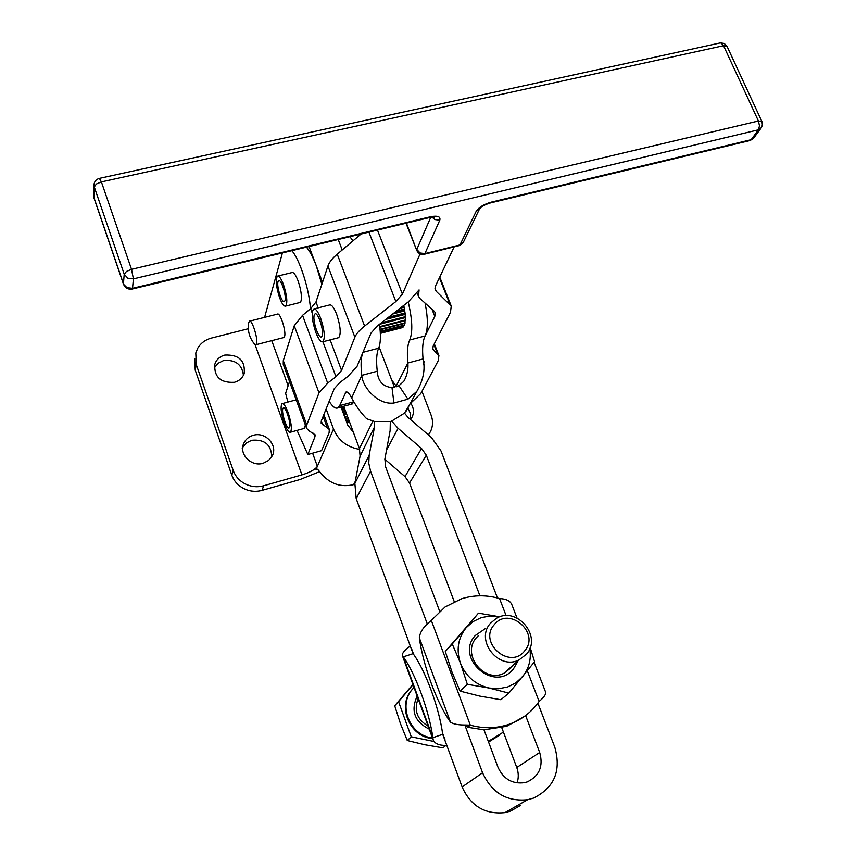 <?xml version="1.0" encoding="UTF-8"?>
<svg xmlns="http://www.w3.org/2000/svg" width="856" height="856" viewBox="0 0 856 856"><rect width="100%" height="100%" fill="white"/><g stroke="black" fill="none" stroke-linecap="round" stroke-linejoin="round"><path stroke-width="1.28" d="M403.743 325.612L403.486 326.906L380.321 332.941M254.617 344.187C249.438 337.949 247.47 330.844 248.689 322.873L249.417 321.193C251.942 319.074 258.245 338.976 256.554 343.748L255.965 344.722L254.179 343.673M249.727 321.118L277.419 314.141C280.137 311.969 286.439 331.754 284.556 336.558L283.571 337.628M282.469 403.561L296.187 399.838M288.108 412.571C285.679 406.183 283.657 403.219 282.041 403.679C280.276 406.525 281.036 413.052 284.331 423.281C286.749 429.691 288.782 432.665 290.419 432.216C292.185 429.402 291.415 422.853 288.108 412.571M289.574 427.326L289.146 427.947C286.888 429.905 281.196 412.453 282.833 408.633L283.283 407.97C285.53 405.979 291.275 423.645 289.574 427.326M314.238 308.845L329.507 304.993C331.55 304.351 333.936 307.432 336.643 314.238L336.665 314.302C340.56 326.307 341.234 334.097 338.676 337.671L338.045 337.831M320.69 318.368C317.983 311.498 315.639 308.374 313.649 308.995C311.188 312.579 311.894 320.358 315.778 332.331C318.475 339.244 320.829 342.389 322.862 341.779C325.301 338.227 324.585 330.427 320.69 318.368M322.113 335.937L321.449 336.879C318.528 339.201 312.247 319.877 314.312 314.933L315.008 313.927C317.918 311.563 324.264 331.165 322.113 335.937M277.9 276.028L291.982 272.583C293.694 272.101 295.727 274.862 298.059 280.843C300.991 289.531 301.986 296.283 301.012 301.098L299.632 302.585M283.432 284.449C281.11 278.446 279.12 275.675 277.462 276.135C275.322 279.388 276.039 286.578 279.602 297.728C281.924 303.773 283.925 306.566 285.615 306.106C287.744 302.885 287.017 295.673 283.432 284.449M284.995 300.649L284.374 301.622C281.902 303.527 276.413 286.289 278.018 281.678L278.66 280.64C281.132 278.703 286.664 296.165 284.995 300.649M425.079 303.11C428.064 318.175 428.096 329.079 425.186 335.809L424.929 336.322C422.714 341.298 422.094 348.831 423.046 358.942C425.496 369.086 423.431 379.882 416.851 391.363L407.938 399.174L393.953 403.026C377.357 405.284 362.259 386.463 361.788 375.377L377.25 371.226C376.084 360.772 376.544 353.1 378.62 348.21L362.933 352.351L371.065 333.016L377.218 326.061L408.462 301.751L419.076 289.895L418.477 296.369L420.189 298.744L434.249 311.274L435.212 312.611L434.795 316.42L431.97 309.241M378.62 348.21C380.674 343.363 380.952 335.402 379.465 324.317L405.156 317.651M464.819 724.968L482.57 772.765C491.761 792.838 506.763 801.826 527.596 799.707L533.395 798.124C554.356 787.788 561.483 770.785 554.774 747.138L537.878 703.15M520.512 805.442L510.54 811.103L504.997 812.612C485.106 814.666 470.811 806.117 462.122 786.974L442.702 734.298C439.256 708.008 425.282 670.195 413.084 653.663L403.283 656.862L402.363 655.632C401.881 653.535 404.257 650.528 409.489 646.601L410.206 645.649M516.992 617.989L511.728 604.347C510.101 600.773 506.046 598.847 499.551 598.569C486.7 594.856 474.064 594.92 461.641 598.761L445.088 606.979L430.589 621.071C423.752 626.421 419.996 631.995 419.322 637.795C423.153 665.722 436.924 703.258 450.491 722.175C453.338 724.144 458.399 725.086 465.685 725L470.297 725.15L467.708 727.29L483.993 729.826L497.999 767.286C503.521 779.153 512.434 784.267 524.717 782.641L527.264 781.903C539.387 775.996 543.528 766.195 539.697 752.488L516.767 767.5C518.65 772.69 518.757 777.826 517.077 782.94M355.251 481.425L353.614 484.635C341.266 487.513 330.748 484.154 322.07 474.556L318.025 469.751L316.003 469.495L317.373 466.327C315.318 469.441 310.172 472.298 301.943 474.887L255.024 344.54M194.708 358.504L195.221 370.166L196.302 364.688L195.789 352.95L197.736 348.199C200.786 343.096 205.365 339.714 211.475 338.067L248.336 328.725M262 490.392L263.637 485.78C257.367 487.46 251.257 486.85 245.287 483.961C239.423 480.89 235.4 476.385 233.217 470.447L231.826 475.187C233.988 481.083 237.979 485.555 243.799 488.594C249.717 491.462 255.784 492.061 262 490.392L300.017 479.542L319.684 471.624M421.955 391.353L431.082 415.074C433.179 420.778 432.986 426.267 430.515 431.52L428.385 434.912M253.237 435.319C265.349 431.424 278.125 445.184 272.262 455.852L268.559 460.475L263.145 463.267C251.386 467.109 238.653 454.14 243.703 443.504C245.533 439.385 248.711 436.656 253.237 435.319M271.791 456.719C271.159 444.596 264.461 439.117 251.696 440.284L246.421 442.927L242.73 447.346M410.816 403.24C414.25 408.687 414.315 413.93 411.008 418.969L410.527 419.579M410.388 419.461L410.42 413.534L407.852 407.948M224.807 355.069C239.038 354.48 245.479 360.708 244.153 373.751C242.451 378.052 239.22 380.899 234.448 382.29C220.591 383.049 214.043 377.047 214.803 364.281C216.397 359.595 219.735 356.524 224.807 355.069M243.446 375.324C241.97 364.335 235.314 359.424 223.502 360.59L217.97 363.329L214.257 367.994M524.621 650.913C509.93 670.269 477.905 642.514 494.265 624.666C509.02 605.673 540.628 632.958 524.621 650.913M490.574 623.157C474.727 639.967 498.427 670.676 519.078 659.89L526.472 654.198C542.704 636.308 516.361 605.502 496.116 618.535L490.574 623.157M414.015 687.507L412.613 689.027C397.58 705.141 409.864 735.871 432.43 737.904M413.202 688.363L412.025 689.647C396.745 705.997 409.735 737.198 432.665 738.546M478.472 635.58L476.471 637.645C461.063 653.984 483.94 683.741 503.981 673.233L511.171 667.701L512.787 665.444M478.472 613.163L499.872 616.834L490.37 615.988L481.254 617.625L473.004 621.617L466.178 627.694L478.472 613.163L445.302 651.459L451.947 671.939L460.068 691.113L479.745 696.099L500.888 699.727L508.86 693.103L488.937 688.01L498.438 688.748L507.629 686.983L515.89 682.831L522.642 676.604C529.029 668.472 531.415 659.099 529.821 648.495M485.074 628.796L475.23 635.537C454.375 658.168 494.886 693.349 513.557 668.729L517.27 662.319M431.338 620.461L470.297 725.15C483.597 728.831 496.534 728.542 509.127 724.283L509.448 724.165C521.796 719.671 531.672 712.096 539.087 701.449C544.02 697.426 546.171 694.259 545.54 691.937L534.101 662.319M483.993 729.826L506.634 726.316L524.225 716.536M430.878 620.835L432.483 618.952M446.639 744.806L445.805 745.501C439.01 745.405 434.816 743.607 433.243 740.098L432.847 737.701L442.702 734.298M447.014 745.822L445.805 745.501M343.727 406.268L359.424 448.598L360.087 456.077L354.865 483.394L356.192 498.609L413.084 653.663M411.49 648.548L413.673 654.508M442.52 733.004L445.034 739.862M499.444 735.208L488.562 742.056M516.767 767.5L503.424 732.105L488.316 741.382M503.424 732.105L501.798 727.803M432.847 737.701C429.305 711.39 415.363 673.479 403.283 656.862L432.847 737.701M454.247 601.661L409.521 483.03L405.006 476.61L384.847 459.244M497.486 597.991L441.011 450.952L431.531 437.609L408.141 417.535L404.492 413.138L391.738 421.056L398.094 428.321L421.548 448.48L426.299 455.178L479.938 595.83M467.708 727.29L465.685 725M460.517 663.336C465.921 676.411 475.39 684.64 488.937 688.01L467.333 684.308L460.517 663.336L452.246 643.99L466.178 627.694C457.939 638.105 456.045 649.993 460.517 663.336M460.068 691.113L467.333 684.308M530.164 647.564L534.593 661.709L508.86 693.103M445.302 651.459L452.246 643.99M412.881 684.426L394.723 705.772L400.448 723.641L407.285 740.526L424.565 744.709L442.948 747.866L445.794 745.49M433.949 741.478L411.265 736.802L398.543 701.674L394.723 705.772M398.543 701.674L412.988 684.714M411.265 736.802L407.285 740.526M525.595 715.53L539.697 752.488M354.865 483.394L369.15 455.349L374.521 426.919L374.479 421.484L390.325 421.452L390.143 430.557L384.89 458.966L385.628 466.884L439.652 611.302M369.15 455.349L368.776 463.289L370.584 471.207L356.192 498.609M427.315 623.992L370.584 471.207M297.053 430.397L307.839 454.515L321.589 450.652L329.068 432.879L329.335 429.498L321.139 423.132L321.3 420.97L334.215 388.763L339.704 382.664L347.985 376.362L357.07 366.304L362.998 352.212M195.221 370.166L231.826 475.187M196.302 364.688L233.217 470.447M341.02 407.017L347.707 425.09L353.4 432.366M349.869 236.705L353.014 240.825M353.614 484.635L354.716 484.293M359.691 449.389C347.044 447.239 338.323 440.455 333.508 429.017L326.125 408.933M263.637 485.78L301.943 474.887M282.416 252.927L264.6 317.362M306.459 247.138C309.786 251.076 313.061 257.292 316.292 265.809L321.845 284.32M310.428 308.845C309.294 289.253 299.793 259.571 291.832 250.658M374.479 421.484L366.678 418.755C361.232 413.288 356.214 406.365 351.623 397.997L361.788 375.377C360.601 365.202 360.932 357.648 362.773 352.726M322.498 282.352L309.059 246.517M394.477 387.34L379.112 346.958M342.207 249.952L338.238 239.509M353.87 402.406L351.153 404.246M289.521 381.551L285.615 393.311L287.894 402.106M361.072 234.02L337.232 254.168C332.289 258.373 329.196 262.321 327.934 266.013L315.971 302.007L310.6 308.706L302.553 315.34L294.25 325.74L283.293 360.633L283.229 364.281L306.566 428.289L309.102 430.91L315.094 434.773L314.955 436.795L307.839 454.515M420.093 253.9L402.406 294.132L395.846 301.569L364.613 326.072C359.52 330.106 356.278 333.819 354.876 337.221L341.565 370.434L335.959 376.736L327.677 383.081L318.999 392.861L306.769 424.961L306.566 428.289M305.421 425.143L303.934 428.492M454.161 246.86L435.64 285.679L435.212 289.874L436.185 291.265L451.24 306.031L450.47 312.333L433.168 346.049L432.74 349.376L438.914 355.582L438.208 360.74L420.756 393.61L410.142 403.722M424.929 336.322L434.795 316.42M423.292 360.515L424.009 361.553L423.699 364.485M391.738 421.056L390.336 421.569M396.703 386.741L391.695 380.032M408.205 301.943C412.399 319.47 412.902 332.16 409.714 340.003C407.445 344.915 406.835 352.586 407.873 363.019L423.046 358.942M403.786 305.378L405.188 313.799L405.348 320.625L379.839 327.249M405.038 320.711L404.995 323.333L380.096 329.806M404.588 323.44L404.364 325.44L380.246 331.732M402.63 327.131L380.342 333.412M329.164 401.346C332.674 406.846 335.595 409.018 337.938 407.852L339.671 405.637L345.952 392.069C347.472 391.427 349.366 393.407 351.623 397.997M404.514 413.17L410.645 402.791M377.25 371.226C377.892 381.145 382.814 386.612 391.995 387.629L398.982 385.724L403.829 381.262C407.082 375.602 408.43 369.514 407.873 363.019L396.285 385.842M346.723 422.415L349.451 421.708M346.594 422.051L349.302 421.302M349.237 421.141L346.53 421.89M346.22 421.056L348.927 420.307M348.82 420.007L346.113 420.756M345.631 419.472L348.339 418.723M348.189 418.306L345.482 419.055M344.85 417.364L347.557 416.615M347.365 416.102L344.658 416.851M343.898 414.796L346.605 414.058M346.38 413.448L343.673 414.186M342.807 411.854L345.514 411.115M345.268 410.431L342.56 411.18M341.619 408.622L344.326 407.884M344.048 407.156L341.351 407.905M344.626 408.697L341.919 409.435M345.696 411.597L342.989 412.335M346.659 414.197L343.952 414.935M402.823 306.138L403.893 305.86M403.957 307.229L400.169 308.203M394.659 312.483L404.674 309.904M404.599 310.931L392.733 313.992M386.901 318.528L405.188 313.799M405.006 314.441L385.756 319.416M379.807 324.05L405.412 317.416M404.535 309.037L396.403 311.135M405.102 312.975L388.538 317.255M405.391 316.666L381.284 322.905M405.391 319.973L379.764 326.618M405.102 322.787L380.053 329.303M404.524 325.034L380.225 331.368M403.7 326.639L380.31 332.738M402.641 327.559L380.342 333.38M439.781 220.195C440.765 216.525 437.598 215.391 430.29 216.793L132.53 288.322L133.408 278.885L758.48 129.791L751.151 139.699L491.312 202.123C483.79 204.284 478.739 207.377 476.139 211.411L459.961 244.923L424.908 253.59L439.781 220.195L434.784 219.543L432.023 217.124M430.729 217.306L416.808 249.449L420.093 252.98L424.908 253.59L424.383 254.221L459.062 245.64M406.012 223.213L416.733 250.391L406.407 223.116M93.561 195.104L93.925 197.854L94.267 186.94L124.216 274.22L123.435 283.721L93.86 197.329L93.957 185.067M93.978 184.703L94.267 186.94L96.418 184.008L101.393 181.9L99.36 178.39C96.172 179.311 94.385 181.408 93.978 184.703M476.139 211.411L479.381 209.26L463.085 242.815L459.405 245.554L463.706 241.531M491.312 202.123L490.638 202.872C484.881 204.563 481.104 206.692 479.317 209.26L479.831 208.457M99.521 178.348L719.917 43.003L721.116 43.014L723.534 45.71L758.427 120.996L131.524 269.33L126.463 271.459L124.216 274.22L127.812 278.211L133.408 278.885L131.524 269.33L101.393 181.9L723.534 45.71L727.044 46.374M430.29 216.793L429.701 217.52L132.306 289.007L132.53 288.322L126.988 287.67L123.489 284.203C125.19 288.065 128.133 289.67 132.306 289.007L132.124 289.05M761.894 121.466L758.427 120.996L759.486 125.832L758.48 129.791L761.455 127.587M482.57 772.765L462.122 786.974M316.003 469.495L317.266 469.142M417.172 696.142C410.505 710.705 414.529 721.715 429.241 729.152M428.118 726.102C417.107 719.532 413.769 710.405 418.113 698.721M539.087 701.449L527.328 670.847M506.131 615.71L499.551 598.569M450.491 722.175L419.322 637.795M353.71 484.614L355.197 481.671M312.611 453.177L317.373 466.327L333.508 429.017M271.759 340.656L288.13 385.746M398.094 428.321L386.548 449.967M405.006 476.61L421.548 448.48M426.299 455.178L409.521 483.03M374.521 426.919L360.087 456.077M359.424 448.598L372.799 421.184M354.876 337.221L327.934 266.013M315.971 302.007L318.154 307.86M330.138 339.885L341.565 370.434M302.553 315.34L327.677 383.081M335.959 376.736L322.926 341.758M312.205 312.986L310.6 308.706M318.999 392.861L294.25 325.74M283.293 360.633L306.769 424.961M327.013 427.058L323.108 416.444M321.278 421.002L322.648 424.726M314.955 436.795L313.649 433.243M337.232 254.168L364.613 326.072M395.846 301.569L368.925 232.126M377.475 230.071L402.406 294.132M437.448 353.667L433.906 344.615M432.58 347.782L433.692 350.618M449.828 304.03L439.406 277.772M434.944 288.13L436.185 291.265M425.122 335.948L409.714 340.003M345.161 393.086L347.75 392.38M339.671 405.637L353.549 401.849M398.982 385.724L407.938 399.174M391.995 387.629L393.953 403.026M424.062 254.307L424.383 254.221C420.874 254.885 418.327 253.611 416.733 250.391M754.115 137.484L750.198 140.48L753.355 138.501L761.38 127.704L762.364 125.115L762.054 121.862L726.99 46.256L724.262 43.453L720.356 42.907M749.685 140.609L490.253 202.968M123.521 284.288L93.957 197.939M432.44 216.365L434.27 217.285L429.338 217.606M255.965 344.722L283.903 337.542M527.596 799.707L504.997 812.612M433.243 740.098L402.363 655.632M509.448 724.165L506.634 726.316M503.981 673.233L519.078 659.89M214.385 366.122L214.803 364.281M242.227 448.416L243.703 443.504M329.335 429.498L323.857 414.604M438.914 355.582L434.313 343.823M417.193 293.084L418.477 296.369M451.24 306.031L439.749 277.066M337.938 407.852L352.447 403.882M345.952 392.069L346.541 391.909M405.958 411.447L416.851 391.363M300.092 302.468L285.615 306.106M338.676 337.671L322.862 341.779M304.383 428.375L290.419 432.216"/></g></svg>
